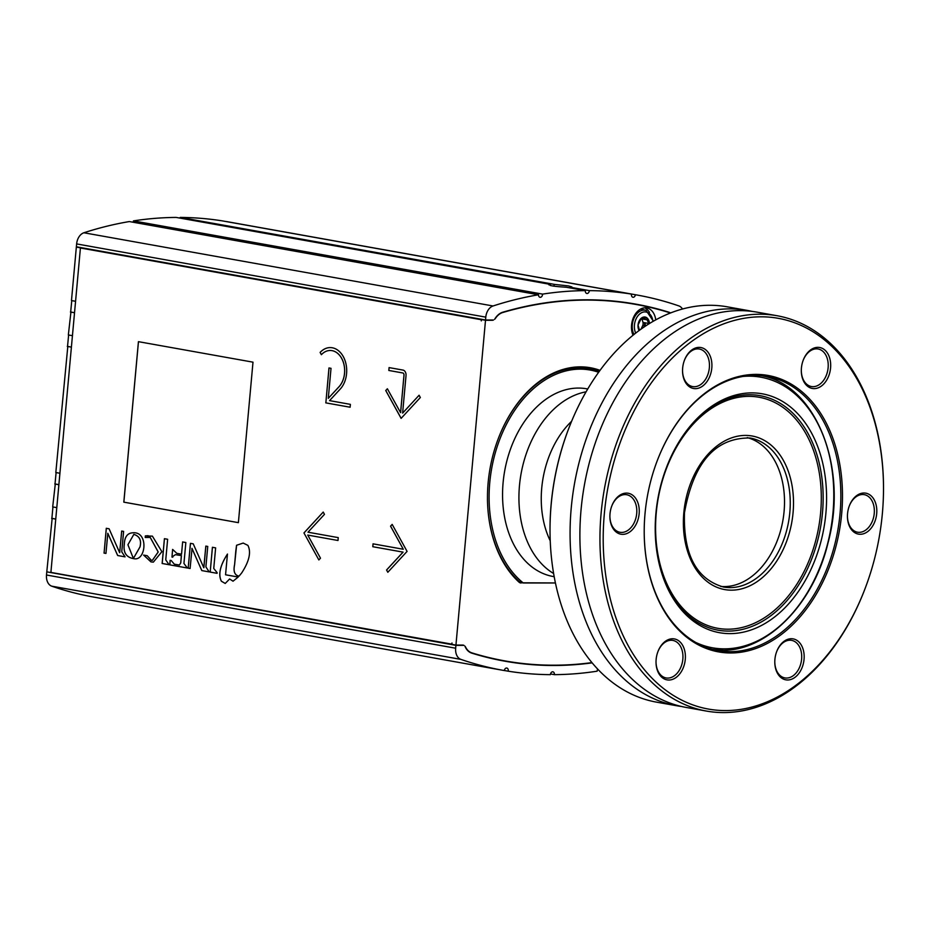 <?xml version="1.0" encoding="UTF-8"?>
<svg xmlns="http://www.w3.org/2000/svg" width="930" height="930" viewBox="0 0 930 930"><rect width="100%" height="100%" fill="white"/><g stroke="black" fill="none" stroke-linecap="round" stroke-linejoin="round"><path stroke-width="1.4" d="M519.103 582.238L523.23 582.947L517.801 581.029M598.653 372.302A114.413 79.48 -79.9 0 0 498.585 442.529A114.413 79.48 -79.9 0 0 523.23 582.947A11.555 8.033 -79.9 0 0 523.706 582.971L555.408 582.959L520.033 582.796M670.611 312.957A17.333 12.043 100.1 0 0 668.844 312.178A568.59 394.971 -79.9 0 0 635.736 304.11A568.59 394.971 -79.9 0 0 502.723 312.236A17.333 12.043 100.1 0 0 494.632 319.281A5.778 4.011 100.1 0 0 495.55 318.223A17.042 11.846 -79.9 0 1 502.735 312.515A568.3 394.773 -79.9 0 1 635.69 304.401A568.3 394.773 -79.9 0 1 668.775 312.457A17.042 11.846 -79.9 0 1 670.274 313.084M591.899 662.613A568.3 394.773 -79.9 0 1 504.862 660.893A568.3 394.773 -79.9 0 1 471.766 652.837A17.042 11.846 -79.9 0 1 465.616 647.129A5.778 4.011 100.1 0 0 464.884 646.071A17.333 12.043 100.1 0 0 471.696 653.116A568.59 394.971 -79.9 0 0 504.816 661.184A568.59 394.971 -79.9 0 0 592.108 662.869M614.777 301.192A568.3 394.773 -79.9 0 1 631.598 303.668L635.69 304.401M81.131 248.124A1.151 0.825 90 0 0 80.317 249.135L50.999 571.264A1.151 0.825 90 0 0 51.708 572.555L451.05 644.013A1.151 0.825 90 0 0 451.98 643.014L451.852 644.339L455.944 645.071L485.507 320.292L481.415 319.56L481.287 320.885A1.151 0.825 90 0 0 480.577 319.595L81.131 248.124A1.151 0.825 90 0 1 81.236 248.136M483.042 319.56L480.577 319.595M649.5 312.434A17.333 12.043 100.1 0 0 644.664 307.83M633.028 335.277A17.333 12.043 -79.9 0 1 634.004 316.351A17.333 12.043 -79.9 0 1 646.757 307.935A17.333 12.043 -79.9 0 1 655.755 319.897M462.326 645.071L463.93 645.362A5.778 4.011 100.1 0 0 463.187 645.118A5.778 4.011 100.1 0 0 462.698 645.071L455.944 645.071M485.507 320.292L492.249 320.292A5.778 4.011 100.1 0 0 493.539 320.001L485.53 320.001L485.786 317.142A11.555 8.033 -79.9 0 1 493.04 305.982A577.832 401.4 -79.9 0 1 538.505 294.775L129.34 221.561A577.832 401.4 100.1 0 0 83.886 232.767A11.555 8.033 100.1 0 0 76.632 243.916L76.376 246.787L485.53 320.001M600.048 370.361A116.727 81.084 -79.9 0 0 590.434 367.745A116.727 81.084 -79.9 0 0 495.969 445.121A116.727 81.084 -79.9 0 0 519.01 582.157A5.778 4.011 100.1 0 0 520.509 582.924A5.778 4.011 100.1 0 0 521.009 582.971M504.862 660.893L500.77 660.161A568.3 394.773 -79.9 0 1 484.135 656.65M599.525 371.082A116.727 81.084 100.1 0 0 588.376 367.42M463.93 645.362L455.921 645.362L48.453 572.148M460.885 659.382L51.72 586.167A577.832 401.4 -79.9 0 0 93.616 597.072L502.781 670.286A577.832 401.4 100.1 0 1 460.885 659.382A11.555 8.033 100.1 0 1 455.665 648.222L455.921 645.362M502.781 670.286A577.832 401.4 100.1 0 0 504.304 670.553A2.895 2.011 -79.9 0 1 506.792 668.042A2.895 2.011 -79.9 0 1 508.268 671.204A577.832 401.4 100.1 0 0 550.374 674.657A2.895 2.011 -79.9 0 1 552.908 671.82A2.895 2.011 -79.9 0 1 554.42 674.657A577.832 401.4 100.1 0 0 597.153 671.181A2.895 2.011 -79.9 0 1 597.711 669.17M226.269 221.573A2.895 2.011 100.1 0 0 226.269 221.526L635.434 294.74A577.832 401.4 -79.9 0 1 636.957 295.008A577.832 401.4 -79.9 0 1 678.865 305.912A11.555 8.033 -79.9 0 1 682.492 309.027M635.434 294.74A2.895 2.011 -79.9 0 1 632.946 297.251A2.895 2.011 -79.9 0 1 631.47 294.089L222.317 220.875A577.832 401.4 100.1 0 0 180.211 217.422L554.443 284.394L568.428 285.917L571.845 286.905L570.171 287.928M570.288 287.231L589.364 290.637A577.832 401.4 -79.9 0 1 631.47 294.089M589.364 290.637A2.895 2.011 -79.9 0 1 586.83 293.473A2.895 2.011 -79.9 0 1 585.319 290.637L566.242 287.231C553.025 286.417 547.747 285.464 550.397 284.394L550.421 285.533M548.828 284.812L550.397 284.394L176.165 217.422A577.832 401.4 100.1 0 0 133.42 220.898L542.585 294.113A577.832 401.4 -79.9 0 1 585.319 290.637M542.585 294.113A2.895 2.011 -79.9 0 1 540.039 297.286A2.895 2.011 -79.9 0 1 538.505 294.775M640.282 309.237A15.182 10.544 -79.9 0 1 643.153 309.539L646.129 310.446A14.799 10.288 -79.9 0 0 632.307 324.826A14.799 10.288 -79.9 0 0 633.993 334.498M521.672 663.369A568.59 394.971 -79.9 0 1 502.77 660.812M633.69 303.75A568.59 394.971 -79.9 0 1 652.314 307.911M641.003 329.185L642.723 325.558L644.327 325.802A1.616 1.128 100.1 0 0 644.606 322.733L643.002 322.431L641.944 318.816M639.48 330.278L638.038 325L641.502 318.048L647.164 318.048L647.082 319.827L648.989 323.849M646.722 317.839L647.164 318.048A8.091 5.615 -79.9 0 1 649.407 323.594M639.108 330.557A8.091 5.615 -79.9 0 1 638.038 325A8.091 5.615 -79.9 0 1 641.502 318.048L643.072 319.037L640.944 318.653M641.502 318.048A8.091 5.615 -79.9 0 1 647.164 318.048M643.095 322.466A7.103 4.941 -79.9 0 1 642.816 325.535M644.606 322.733A7.103 4.941 -79.9 0 1 644.327 325.802M553.722 286.161L554.443 284.394M554.42 674.657L550.502 673.948M180.083 218.131A2.895 2.011 100.1 0 0 180.211 217.422M133.188 222.247A2.895 2.011 100.1 0 0 133.42 220.898M636.957 295.008L227.804 221.793A577.832 401.4 100.1 0 0 226.269 221.526M51.72 586.167A11.555 8.033 -79.9 0 1 46.5 575.007L46.756 572.148M508.268 671.204L504.316 670.507M598.536 670.03L597.397 669.833M238.382 522.648L123.864 502.154L138.465 341.67L252.995 362.165L238.382 522.66L123.818 502.154L138.43 341.67M235.906 550.293L236.557 545.271L243.195 543.074L247.903 545.375C251.321 552.129 249.252 561.313 241.695 572.938L239.045 576.147C234.72 575.286 233.221 571.52 234.581 564.859L236.592 545.271L243.172 543.074M234.581 564.859L235.871 550.293M239.045 576.147C234.686 575.286 233.186 571.52 234.546 564.859M400.609 412.653L404.015 375.209A2.023 1.442 -90 0 0 402.771 372.953L388.856 370.466L389.112 367.606L402.992 370.082A4.917 3.511 90 0 1 406.026 375.581L402.609 413.106L419.105 395.262L420.348 397.517L401.121 418.372L385.741 390.53L387.368 388.763L400.574 412.653L403.98 375.209A2.023 1.442 -90 0 0 402.725 372.953L388.821 370.466L389.077 367.594M401.144 418.337L385.776 390.53L387.392 388.787M402.644 413.106L419.093 395.238M303.994 532.937L323.233 512.081L324.477 514.348L307.993 532.204L338.253 537.621L337.997 540.493L307.737 535.076L320.49 558.174L318.862 559.941L303.947 532.937L323.222 512.058M318.862 559.941L303.947 532.937M337.997 540.493L307.737 535.076M152.369 560.372L158.216 551.99L150.253 537.424L145.208 537.47L145.347 535.913L152.392 536.133L161.89 551.688L153.357 562.127L150.951 561.894L143.604 555.082L147.231 555.733L151.323 560.279L152.334 560.372L158.17 551.99L150.207 537.424L147.998 537.249M153.38 562.127L150.997 561.894L143.639 555.082M145.243 537.459L145.382 535.913L148.103 535.692M169.074 564.719L162.192 563.487L164.447 538.702L167.632 539.272L165.749 559.86L169.074 564.731L162.145 563.487L164.412 538.691M125.062 556.849L117.692 555.524L107.822 533.308L105.95 553.431L104.079 553.094L106.334 528.298L109.101 528.798L119.645 552.664L121.725 531.053M119.714 552.676L121.679 531.042L123.609 531.39L121.749 551.839L125.05 556.849L117.657 555.524L107.787 533.308M104.079 553.094L106.287 528.287M105.95 553.431L104.032 553.094M181.548 554.187L182.629 541.946L185.849 542.527L183.942 563.452L187.325 567.998L169.853 564.87L170.085 560.337L171.225 560.546L174.352 564.208L179.397 565.033L180.757 562.883L181.42 555.617L175.421 554.652L171.969 557.035L172.655 549.421L176.805 553.338L181.513 554.187L182.664 541.957M169.899 564.87L170.12 560.348M181.42 555.617L175.398 554.652M179.397 565.033L180.722 562.883L181.373 555.617M187.325 567.998L169.853 564.87M171.969 557.035L172.62 549.409M172.771 557.186L171.922 557.035M192.045 548.386L190.092 568.497L188.174 568.149L190.429 543.352L193.242 543.852L203.786 567.719L205.821 546.108L207.75 546.445L205.89 566.893L209.192 571.904L201.833 570.59L191.929 548.375M203.856 567.73L205.867 546.108M190.104 568.486L188.209 568.149L190.476 543.352M209.192 571.904L201.798 570.59L191.999 548.386M217.074 573.31L210.192 572.078L212.447 547.293M210.192 572.078L212.412 547.282L215.632 547.863L213.749 568.451L217.132 572.694L217.074 573.322L210.145 572.078M225.223 583.459L221.363 581.215C218.027 574.601 220.061 565.545 227.455 554.059L225.56 574.787L238.185 577.042L233.035 581.204L229.617 578.983L225.223 583.459L221.398 581.215C218.073 574.601 220.096 565.545 227.49 554.059M233.058 581.192L229.617 578.983M387.845 572.252L386.601 569.997L403.085 552.129L372.814 546.712L373.081 543.852M403.295 549.258L390.588 526.159L392.193 524.427L407.084 551.397L387.822 572.275L386.555 569.997L403.039 552.129L372.779 546.712L373.035 543.841L403.295 549.258L390.542 526.159L392.169 524.392M325.849 402.876L328.976 367.954L331.022 368.327L328.29 398.342L339.078 386.706A20.227 14.438 -90 0 0 343.902 364.165A20.227 14.438 -90 0 0 330.243 350.482A20.227 14.438 -90 0 0 330.22 350.482A20.227 14.438 -90 0 0 321.373 354.702L320.152 352.424A23.111 16.496 90 0 1 330.22 347.588A23.111 16.496 90 0 1 345.821 363.223A23.111 16.496 90 0 1 340.299 388.984L329.557 400.632L350.389 404.364L350.122 407.224L325.849 402.876L329.022 367.966M320.152 352.424L320.106 352.424A23.111 16.496 90 0 1 330.197 347.588M321.373 354.702L320.106 352.424M328.29 398.342L339.043 386.706A20.227 14.438 -90 0 0 343.868 364.165A20.227 14.438 -90 0 0 330.197 350.482L330.243 350.482M350.122 407.224L325.802 402.876M134.048 557.314L140.023 546.898C141.616 540.318 139.558 536.145 133.85 534.366L127.922 544.748L132.874 557.198L134.048 557.314L139.988 546.898C141.581 540.318 139.523 536.145 133.804 534.366L133.85 534.366M124.329 544.097C123.027 553.013 126.643 557.942 135.152 558.872C126.608 557.942 122.993 553.025 124.295 544.097C124.632 536.877 127.445 533.111 132.734 532.809C127.48 533.123 124.666 536.889 124.329 544.097L124.295 544.097M132.734 532.809C148.289 531.193 146.254 559.395 135.129 558.872M70.436 312.027L74.528 312.759L72.435 335.684L68.343 334.951L70.936 312.027M82.119 247.822L80.433 247.822L75.574 301.297L71.482 300.564L76.341 247.089L78.039 247.089M51.65 518.37L55.742 519.103L50.883 572.578L46.791 571.845L52.161 518.37M54.789 483.984L58.881 484.716L56.788 507.641L52.696 506.908L55.289 483.984M67.309 346.413L71.401 347.146L59.915 473.254L55.823 472.521L67.809 346.413M50.883 572.578L51.859 572.578M76.341 247.089L80.433 247.822M53.684 507.083L52.929 506.955L51.894 518.324L55.754 519.068M68.622 335.009L67.541 346.367L71.401 347.111M69.332 335.125L68.576 335.009M56.102 472.568L55.021 483.925L58.881 484.67M56.811 472.696L56.056 472.568M71.761 300.611L70.68 311.98L74.528 312.724M72.459 300.739L71.715 300.611M730.678 652.976A140.418 97.534 100.1 0 0 839.244 531.553A140.418 97.534 100.1 0 0 780.677 378.998A140.418 97.534 100.1 0 0 657.057 461.199A140.418 97.534 100.1 0 0 644.211 532.995A140.418 97.534 100.1 0 0 730.678 652.976M656.999 461.35A139.256 96.732 -79.9 0 1 755.102 375.406A139.256 96.732 -79.9 0 1 767.064 376.464A139.256 96.732 -79.9 0 1 839.092 522.067A139.256 96.732 -79.9 0 1 729.969 651.674A139.256 96.732 -79.9 0 1 718.007 650.628A139.256 96.732 -79.9 0 1 644.211 532.844M725.435 710.578A198.485 137.884 -79.9 0 1 603.663 522.846A198.485 137.884 -79.9 0 1 748.348 317.653A198.485 137.884 -79.9 0 1 883.5 486.402A198.485 137.884 -79.9 0 1 865.342 587.888A198.485 137.884 -79.9 0 1 725.435 710.578M618.927 495.864A20.797 14.45 100.1 0 0 611.801 505.955A20.797 14.45 100.1 0 0 609.894 516.592A20.797 14.45 100.1 0 0 626.611 533.634A20.797 14.45 100.1 0 0 638.747 505.781A20.797 14.45 100.1 0 0 618.927 495.864M830.571 367.978A20.797 14.45 100.1 0 0 820.644 347.727A20.797 14.45 100.1 0 0 803.218 360.201A20.797 14.45 100.1 0 0 801.311 370.838A20.797 14.45 100.1 0 0 815.133 388.566A20.797 14.45 100.1 0 0 830.571 367.978M780.572 677.226A20.797 14.45 100.1 0 0 801.555 668.844A20.797 14.45 100.1 0 0 797.289 640.619A20.797 14.45 100.1 0 0 776.69 651.581A20.797 14.45 100.1 0 0 774.795 662.218A20.797 14.45 100.1 0 0 780.572 677.226M656.138 659.405A20.797 14.45 100.1 0 0 656.022 662.265A20.797 14.45 100.1 0 0 675.866 677.633A20.797 14.45 100.1 0 0 681.876 644.095A20.797 14.45 100.1 0 0 657.929 651.628A20.797 14.45 100.1 0 0 656.138 659.405M867.783 531.518A20.797 14.45 100.1 0 0 873.107 498.085A20.797 14.45 100.1 0 0 849.334 505.874A20.797 14.45 100.1 0 0 847.439 516.51A20.797 14.45 100.1 0 0 867.783 531.518M706.137 350.145A20.797 14.45 100.1 0 0 684.445 360.247A20.797 14.45 100.1 0 0 682.539 370.884A20.797 14.45 100.1 0 0 703.812 385.136A20.797 14.45 100.1 0 0 706.137 350.145M681.411 706.463A200.799 139.488 -79.9 0 1 676.482 705.707A200.799 139.488 -79.9 0 1 572.613 495.771A200.799 139.488 -79.9 0 1 729.98 308.876A200.799 139.488 -79.9 0 1 747.22 310.399A200.799 139.488 -79.9 0 1 752.103 311.399M883.5 486.402L883.5 485.797A200.799 139.488 100.1 0 0 777.085 315.735L757.032 312.154A200.799 139.488 100.1 0 0 739.792 310.632A200.799 139.488 100.1 0 0 646.606 355.725A200.799 139.488 100.1 0 0 597.839 628.308A200.799 139.488 100.1 0 0 686.294 707.463L706.347 711.055A200.799 139.488 100.1 0 0 723.587 712.578A200.799 139.488 100.1 0 0 865.121 588.457L865.342 587.888M676.482 705.707L656.429 702.127A200.799 139.488 -79.9 0 1 550.025 532.076A200.799 139.488 -79.9 0 1 568.393 429.404A200.799 139.488 -79.9 0 1 709.927 305.284A200.799 139.488 -79.9 0 1 727.167 306.807L747.22 310.399M611.719 506.176A19.065 13.241 -79.9 0 1 618.171 497.132A19.065 13.241 -79.9 0 1 626.715 494.737A19.065 13.241 -79.9 0 1 636.783 509.756A19.065 13.241 -79.9 0 1 628.54 529.891A19.065 13.241 -79.9 0 1 619.996 532.286A19.065 13.241 -79.9 0 1 609.894 516.359M568.393 429.404L568.172 429.974A198.485 137.884 100.1 0 0 550.014 531.46L550.025 532.076M684.364 360.468A19.065 13.241 -79.9 0 1 699.36 349.029A19.065 13.241 -79.9 0 1 704.161 351.424A19.065 13.241 -79.9 0 1 708.114 373.814A19.065 13.241 -79.9 0 1 692.641 386.578A19.065 13.241 -79.9 0 1 687.828 384.183A19.065 13.241 -79.9 0 1 682.539 370.651M803.136 360.422A19.065 13.241 -79.9 0 1 818.133 348.994A19.065 13.241 -79.9 0 1 828.119 367.757A19.065 13.241 -79.9 0 1 811.413 386.531A19.065 13.241 -79.9 0 1 801.311 370.605M849.253 506.094A19.065 13.241 -79.9 0 1 855.716 497.05A19.065 13.241 -79.9 0 1 864.261 494.655A19.065 13.241 -79.9 0 1 874.328 509.663A19.065 13.241 -79.9 0 1 866.086 529.809A19.065 13.241 -79.9 0 1 857.541 532.204A19.065 13.241 -79.9 0 1 847.439 516.278M776.608 651.802A19.065 13.241 -79.9 0 1 791.616 640.363A19.065 13.241 -79.9 0 1 796.417 642.758A19.065 13.241 -79.9 0 1 800.37 665.148A19.065 13.241 -79.9 0 1 784.897 677.912A19.065 13.241 -79.9 0 1 780.084 675.517A19.065 13.241 -79.9 0 1 774.795 661.986M657.847 651.849A19.065 13.241 -79.9 0 1 672.843 640.41A19.065 13.241 -79.9 0 1 682.841 659.172A19.065 13.241 -79.9 0 1 666.124 677.947A19.065 13.241 -79.9 0 1 656.022 662.021M777.085 315.735A200.799 139.488 100.1 0 0 759.845 314.224A200.799 139.488 100.1 0 0 602.489 501.119A200.799 139.488 100.1 0 0 706.347 711.055M747.278 437.612A75.69 52.58 -79.9 0 1 783.258 518.219A75.69 52.58 -79.9 0 1 724.249 586.574A75.69 52.58 -79.9 0 1 720.657 586.412M729.945 633.621A121.342 84.293 -79.9 0 1 661.137 571.218A121.342 84.293 -79.9 0 1 686.189 431.218A121.342 84.293 -79.9 0 1 823.19 465.198A121.342 84.293 -79.9 0 1 729.945 633.621M553.594 573.485A95.348 66.228 -79.9 0 1 521.044 473.905A95.348 66.228 -79.9 0 1 586.109 391.809M550.223 540.795A83.781 58.206 -79.9 0 1 571.613 421.29M554.164 576.693L553.071 576.495A95.348 66.228 -79.9 0 1 504.676 470.975A95.348 66.228 -79.9 0 1 586.667 388.798L587.748 388.996M490.656 320.001L492.249 320.292M471.766 652.837L470.394 652.581M648.198 323.361L643.002 322.431M645.536 326.058L642.723 325.558M647.082 319.827L641.886 318.897M642.432 318.269L641.456 318.095M652.941 321.478A13.218 9.184 100.1 0 0 640.572 313.317A13.218 9.184 100.1 0 0 635.702 333.138M668.844 312.178L666.473 311.759M485.786 317.142L76.632 243.916M455.665 648.222L46.5 575.007M493.04 305.982L83.886 232.767M518.917 581.227A115.564 80.282 -79.9 0 1 487.448 498.538M498.085 439.158A115.564 80.282 -79.9 0 1 589.411 368.745L599.269 371.442M683.817 512.825A78.004 54.184 100.1 0 0 759.659 579.808A78.004 54.184 100.1 0 0 771.854 445.796A78.004 54.184 100.1 0 0 683.817 512.825M750.138 438.007A75.69 52.58 -79.9 0 1 789.291 517.15A75.69 52.58 -79.9 0 1 729.969 587.609A75.69 52.58 -79.9 0 1 723.47 587.028C696.198 579.088 683.201 554.327 684.48 512.744C693.513 462.454 715.403 437.542 750.138 438.007M656.255 512.837A117.354 81.526 -79.9 0 1 788.71 411.978A117.354 81.526 -79.9 0 1 770.365 613.614A117.354 81.526 -79.9 0 1 656.255 512.837M660.928 570.52A119.133 82.758 100.1 0 0 728.271 631.086A119.133 82.758 100.1 0 0 819.9 466.104A119.133 82.758 100.1 0 0 685.747 431.811M743.21 376.429A137.442 95.476 -79.9 0 1 833.338 508.28A137.442 95.476 -79.9 0 1 724.342 648.849A137.442 95.476 -79.9 0 1 695.617 642.386M711.834 649.221A138.965 96.534 100.1 0 0 722.668 650.082M653.406 321.21L646.129 310.446M759.694 375.441C815.261 383.148 848.858 466.953 827.991 542.992C812.157 609.999 758.566 659.021 710.729 649.024"/></g></svg>
